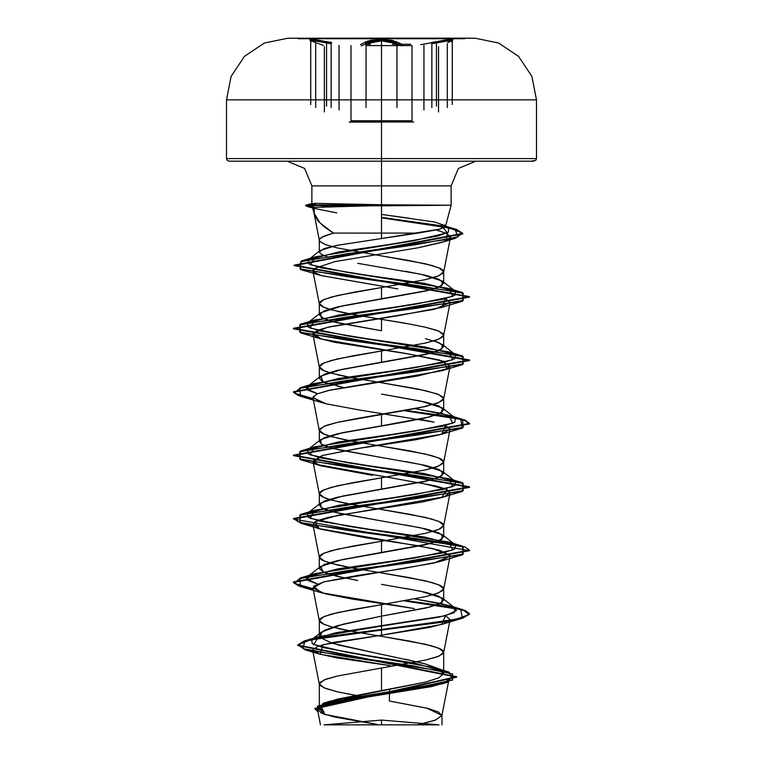 <?xml version="1.0" encoding="UTF-8"?>
<svg xmlns="http://www.w3.org/2000/svg" width="763" height="763" viewBox="0 0 763 763"><rect width="100%" height="100%" fill="white"/><g stroke="black" fill="none" stroke-linecap="round" stroke-linejoin="round"><path stroke-width="1.14" d="M360.46 44.635L367.146 41.25L371.104 40.277L381.5 39.523L381.5 38.722L298.276 38.722L381.5 38.722L381.5 38.15L287.775 38.207L381.5 38.207L381.5 99.858L536.494 99.858L381.5 99.858L381.5 158.58L536.494 158.58L381.5 158.58L381.5 121.966L349.254 121.966L381.5 121.966L349.254 121.966L381.5 121.966L381.5 161.222L533.852 161.222L530.924 161.222L535.721 160.449L536.494 158.58L536.494 99.858L531.878 76.434L518.573 56.395L498.62 42.976L475.225 38.207L287.775 38.207L264.38 42.976L244.427 56.395L231.122 76.434L226.506 99.858L320.222 99.858M311.619 41.24L309.864 40.277L310.093 39.695L315.853 39.743L331.752 42.518L331.132 43.787L331.132 107.469L331.132 43.787L326.574 42.69L326.574 106.171L326.574 42.69L317.694 41.164L311.819 40.84L310.722 41.288L311.123 41.784M464.724 38.722L464.724 38.15L381.5 38.15L464.724 38.15L381.5 38.15L381.5 38.722L464.724 38.722L298.276 38.722L381.5 38.722L381.5 39.523L375.825 39.724M339.096 109.958L339.096 45.418L339.096 109.958M423.932 109.939L423.932 45.408L423.932 109.939M364.886 42.518L381.5 39.523L398.143 42.509L396.941 43.787L396.941 107.459L396.941 43.787L396.941 107.459L396.941 43.787L391.419 41.603L381.519 40.792L381.519 103.93L381.519 40.792L371.61 41.603L366.087 43.787L366.087 107.469L366.087 43.787L366.087 107.469L366.087 43.787L364.886 42.518L366.087 43.787L361.395 45.914M447.28 107.469L447.28 43.787L447.28 107.469M451.858 41.784L452.259 41.288L451.162 40.84L445.287 41.164L436.407 42.69L436.407 106.171L436.407 42.69L431.868 43.787L431.868 107.459L431.868 43.787L431.868 107.459L431.868 43.787L431.248 42.509L431.868 43.787L447.576 40.925L452.259 41.288L452.259 104.521M381.5 120.726L351.028 120.726L411.972 120.726L351.028 120.726L381.5 120.726L381.5 45.589L381.5 120.726L411.972 120.726L381.5 120.726M381.5 105.17L381.5 45.589L411.972 45.589L381.5 45.589L381.5 105.17M411.972 120.726L411.972 45.589L396.941 45.589M410.647 44.264L392.659 44.264M464.724 38.207L287.775 38.207M429.321 724.85L323.989 724.85L381.5 720.119L381.5 724.85L439.011 724.85L381.5 720.119L381.5 724.85L333.679 724.85M454.996 228.957L381.5 217.321L438.553 225.371L456.427 229.396L462.76 233.421L294.098 265.104L469.569 296.578L293.431 328.29L469.569 359.983L293.431 391.686L298.486 395.129L313.078 398.563L294.28 393.088L300.527 387.614L416.131 371.762L463.246 363.837L462.464 355.911L346.869 340.06L299.754 332.134L300.527 324.208L416.121 308.357L463.236 300.431L462.483 292.506L347.403 276.711L300.078 268.824L301.423 260.927L414.376 244.942L457.8 236.95L454.996 228.957L440.985 224.78L447.185 232.801L413.393 240.812L315.329 256.845L310.474 264.742L348.271 272.629L448.654 288.424L452.793 296.349L415.167 304.275L314.356 320.126L310.207 328.052L347.823 335.978L448.654 351.829L452.793 359.755L415.167 367.68L314.337 383.531L306.449 388.644L317.389 393.756L307.699 390.112L307.499 386.479L338.324 378.553L394.442 370.627L442.979 362.702L454.815 358.734L455.492 354.766L424.657 346.841L368.539 338.915L320.012 330.989L308.176 327.031L307.508 323.064L338.352 315.138L394.461 307.212L442.979 299.287L454.815 295.329L455.492 291.361L425.029 283.493L369.426 275.634L320.794 267.765L308.738 263.826L308.185 259.897L338.6 251.933L392.583 243.979L437.857 236.015L448.425 232.028L448.568 228.051L445.478 226.392L451.133 205.257L451.133 185.876L381.5 185.876L381.5 205.257L381.5 185.876L311.867 185.876L381.5 185.876L381.5 161.222L381.5 204.761L451.095 205.257L390.341 205.257L314.976 207.317L374.948 205.514L308.529 205.514L314.976 207.317L312.515 207.67L314.203 208.394L314.251 214.155L317.656 220.459L324.132 226.706L333.46 233.096L418.076 233.096L439.316 229.348L444.81 227.221L445.325 225.648L434.748 222.014L381.5 214.374L410.437 218.418M314.976 207.317L308.529 205.514L306.974 206.42L312.534 207.584L305.658 205.848L308.529 205.514L381.5 205.791L381.5 233.096L381.5 205.791L451.095 205.257L391.266 205.257M323.97 711.793L319.325 707.549L324.103 703.305L337.58 699.061L381.5 690.572L381.5 668.045L425.468 660.119L436.903 656.953L442.912 653.777L443.675 652.193L442.912 650.61L440.632 649.027L431.801 645.851L409.731 641.101L381.5 636.342L425.468 644.268L438.944 648.235L443.675 652.193L438.944 656.161L425.468 660.119L381.5 668.045L381.5 690.572L425.439 682.074L438.916 677.821L443.675 673.557L438.935 668.769L425.449 663.972L405.287 659.184M320.822 637.916L319.325 635.236L324.046 630.448L337.504 625.66L381.5 616.075L381.5 604.639L425.468 596.714L436.903 593.538L442.912 590.371L443.675 588.788L442.912 587.205L440.632 585.612L431.801 582.446L409.731 577.686L381.5 572.937L425.468 580.862L438.944 584.82L443.675 588.788L438.944 592.746L425.468 596.714L381.5 604.639L381.5 616.075L425.477 608.14L438.944 604.182L443.675 600.223L438.954 596.265L425.487 592.298L405.306 588.33M357.713 580.405L337.551 576.447L324.065 572.479L319.325 568.511L324.046 564.553L337.532 560.586L381.5 552.66L381.5 541.234L425.468 533.308L436.903 530.132L440.632 528.549L443.646 525.697L442.912 523.79L440.632 522.207L431.801 519.04L409.731 514.281L381.5 509.522L425.468 517.448L438.944 521.415L443.675 525.383L438.944 529.341L425.468 533.308L381.5 541.234L381.5 552.66L425.449 544.744L438.935 540.776L443.675 536.809L438.935 532.851L425.449 528.883L405.287 524.915M322.444 508.32L319.325 505.096L324.065 501.138L337.551 497.18L381.5 489.255L381.5 477.819L425.468 469.894L436.903 466.727L442.912 463.551L443.675 461.968L442.912 460.385L440.632 458.801L431.801 455.625L409.731 450.876L381.5 446.117L425.468 454.042L438.944 458.01L443.675 461.968L438.944 465.935L425.468 469.894L381.5 477.819L381.5 489.255L425.487 481.329L438.954 477.361L443.675 473.403L438.935 469.436L425.468 465.478L405.306 461.52M322.444 444.905L319.325 441.701L324.046 437.743L337.513 433.775L405.296 421.882L425.458 417.924L438.935 413.966L443.675 409.998L438.954 406.04L425.468 402.072L381.5 394.137L420.623 401.014L442.311 407.9L441.891 412.382L429.769 416.875L381.5 425.849L381.5 414.414L381.5 425.849L342.339 432.726L320.698 439.602L321.099 444.076L333.202 448.568L381.5 457.552L337.523 449.617M381.5 446.117L353.269 441.357L331.199 436.608L322.368 433.432L320.088 431.848L319.325 430.265L320.088 428.682L326.097 425.506L337.532 422.34L418.048 408.071L436.903 403.312L442.912 400.146L443.675 398.563L442.912 396.979L436.903 393.803L418.048 389.054L381.5 382.711L425.468 390.637L438.944 394.595L443.675 398.563L438.944 402.521L425.468 406.488L357.704 418.372L337.532 422.34L324.056 426.307L319.325 430.265L324.056 434.233L329.053 435.988M425.468 327.232L438.944 331.19L443.675 335.157L438.944 339.115L425.468 343.083L381.5 351.009L381.5 362.435L425.458 354.509L438.944 350.551L443.675 346.583L438.935 342.616L425.449 338.658M377.857 318.705L405.296 323.264M322.444 381.5L319.325 378.286L324.065 374.328L337.551 370.36L381.5 362.435L381.5 351.009L425.468 343.083L436.903 339.907L442.912 336.741L443.675 335.157L442.912 333.565L436.903 330.398L425.468 327.232L409.731 324.056L381.5 319.296L381.5 330.732L337.523 322.806L324.046 318.839L319.325 314.881L324.065 310.913L337.542 306.955L381.5 299.029L381.5 287.594L425.468 279.668L436.903 276.502L442.912 273.326L443.675 271.742L442.912 270.159L440.632 268.576L431.801 265.4L409.731 260.65L381.5 255.891L425.468 263.817L438.944 267.784L443.675 271.742L438.944 275.71L425.468 279.668L381.5 287.594L381.5 299.029L425.487 291.104L438.944 287.136L443.675 283.178L438.954 279.22L425.487 275.252L405.315 271.294M365.611 697.144L337.532 691.822L326.097 688.655L320.088 685.489L319.325 683.896L320.088 682.313L326.097 679.146L337.532 675.97L381.5 668.045L337.532 675.97L324.056 679.938L319.325 683.896L324.056 687.864L337.532 691.822L355.091 695.322M422.893 663.285L337.561 644.821M319.325 635.236L319.325 620.491L324.056 624.449L332.439 627.167M381.5 636.342L353.269 631.583L331.199 626.833L322.368 623.657L320.088 622.074L319.325 620.491L320.088 618.907L322.368 617.324L331.199 614.148L353.269 609.399L381.5 604.639L337.532 612.565L324.056 616.523L319.325 620.491M337.532 628.416L348.462 630.686M319.325 568.521L319.325 557.085L324.056 561.043L337.532 565.011L348.205 567.233M381.5 572.937L353.269 568.177L331.199 563.418L322.368 560.252L320.088 558.669L319.325 557.085L320.088 555.493L322.368 553.909L331.199 550.743L353.269 545.984L381.5 541.234L337.532 549.16L324.056 553.118L319.325 557.085M381.5 457.552L420.671 464.429L442.292 471.296L441.92 475.778L429.827 480.27L342.358 496.131L320.718 502.989L321.08 507.49L333.202 511.983L381.5 520.957L337.542 513.032M326.478 509.999L324.056 509.064M319.325 505.106L319.325 493.671L324.056 497.638L329.053 499.393M381.5 509.522L353.269 504.772L331.199 500.013L322.368 496.847L320.088 495.263L319.325 493.671L320.088 492.087L322.368 490.504L331.199 487.338L353.269 482.578L381.5 477.819L337.532 485.745L324.056 489.712L319.325 493.671M337.532 501.596L348.205 503.818M326.478 446.584L324.056 445.659M319.325 441.701L319.325 430.265M337.532 438.191L348.205 440.413M433.947 340.88L442.282 344.475L441.911 348.977L429.779 353.46L342.368 369.311L320.708 376.178L323.216 381.862L343.493 387.499L337.551 386.221M326.469 383.179L324.065 382.263M319.325 378.295L319.325 366.86L324.056 370.818L329.044 372.582M381.5 382.711L353.269 377.952L331.199 373.202L322.368 370.026L320.088 368.443L319.325 366.86L320.088 365.277L322.368 363.684L331.199 360.517L353.269 355.758L381.5 351.009L337.532 358.934L324.056 362.892L319.325 366.86M337.532 374.786L348.214 377.008M319.325 314.881L319.325 303.445L324.056 307.413L329.063 309.177M381.5 319.296L353.269 314.547L331.199 309.788L322.368 306.621L320.088 305.038L319.325 303.445L320.088 301.862L322.368 300.279L331.199 297.112L353.269 292.353L381.5 287.594L337.532 295.519L324.056 299.487L319.325 303.445M337.532 311.371L348.205 313.593M357.752 263.369L420.671 274.203L442.302 281.08L441.911 285.553L429.807 290.045L342.349 305.906L320.718 312.773L321.07 317.255L333.164 321.748L381.5 330.732M326.936 256.521L324.132 255.462L326.936 256.521M444.686 225.047L440.318 229.034L381.5 238.504L418.076 233.096L381.5 233.096L381.5 238.504L336.607 245.428L320.307 250.464L319.325 252.019L320.546 253.707L322.902 254.928L320.546 253.707L319.325 252L324.008 248.643L337.475 245.257L381.5 238.504L381.5 233.096L333.46 233.096L324.37 235.948L319.792 238.8L319.325 240.04L320.107 241.642L325.286 244.494L331.638 246.497M389.292 701.016L389.588 689.161L389.292 701.016L427.08 708.207L441.939 715.398L435.473 720.129L417.609 724.85L435.015 720.291L441.901 715.732L438.62 712.051L427.728 708.379L389.292 701.016M448.968 679.184L444.715 682.885L431.391 686.605L338.572 701.75L323.474 705.613L317.57 709.485L321.566 713.195L334.108 716.915L377.17 724.44L324.704 714.387L321.185 706.528L355.262 698.774L442.769 683.61M351.981 724.85L439.011 724.85M319.325 707.511L329.358 701.35L425.439 682.074L438.849 677.83L443.675 673.557L435.32 667.854L346.688 652.279L313.793 644.497L318.486 636.704L381.5 626.003L381.5 629.475L304.761 640.844L303.159 648.664L345.305 656.485L449.092 672.117L452.802 679.919L416.836 687.721L323.073 703.324L317.818 711.297L314.957 708.322L456.675 676.667L297.704 644.993L303.893 641.111L321.728 637.229L381.5 629.475L381.5 630L321.728 637.763L303.893 641.645L297.704 645.517L456.675 677.191L314.957 708.846L317.933 711.879M325.982 714.807L324.084 714.225L317.303 706.176L350.227 698.116L448.329 682.008L452.86 673.977L413.46 665.946L305.372 649.885L297.856 644.916L310.36 639.947L381.5 630L381.5 635.217L322.873 644.735L320.183 654.244L390.16 665.651L336.769 657.906L319.468 654.025L312.677 650.143L317.408 646.414L332.086 642.684L381.5 635.217L441.643 624.43L445.611 615.684L450.084 619.661L444.304 623.552L429.311 627.434L381.5 635.217L381.5 630L443.78 622.074L462.864 618.106L469.569 614.148L464.858 610.839L451.267 607.529L403.989 600.901L460.633 609.561L462.473 618.23L381.5 630L381.5 629.475L454.996 619.508L469.207 614.53L462.483 609.542L405.782 600.586L451.83 607.1L465.01 610.362L469.569 613.614L462.864 617.582L443.78 621.549L381.5 629.475L381.5 626.003L439.011 617.2L454.042 612.803L455.492 608.407L441.643 603.667L414.795 598.936L448.663 605.469L456.551 610.6L445.42 615.731L335.663 632.823L311.8 639.642L312.172 643.571L322.778 647.501L365.973 655.35L415.177 663.209L442.435 671.058L443.675 673.557L441.682 670.486M381.5 255.891L337.532 247.965L326.097 244.799L320.088 241.623L319.325 240.04L320.088 238.457L322.368 236.873L333.46 233.096L319.955 222.92L314.07 213.163L314.203 208.394L336.769 212.839M436.398 230.035L447.242 233.678L450.466 237.283L443.913 241.652L418.61 247.651L334.881 261.633L313.793 268.643L312.878 270.731L313.765 272.143L316.521 273.907L321.004 275.577L397.838 288.891L321.357 275.681L313.765 272.143L313.793 268.643L334.881 261.633L418.61 247.651L441.281 242.529L446.374 240.66L447.242 233.678L436.398 230.035M445.611 298.638L450.084 302.615L434.462 309.273L329.759 326.793L317.456 330.322L312.916 334.318L318.343 338.076L334.089 342.177L409.378 354.099L439.574 360.06L450.084 366.021L446.937 368.815L417.304 376.035L328.462 390.494L316.569 394.109L312.916 397.723L326.163 403.818L358.972 409.903L434.071 422.092L419.507 419.211M372.516 475.368L321.347 465.907L313.383 462.054L322.644 455.397L356.617 448.73L441.643 434.204L445.611 425.458L450.084 429.426L439.831 434.738L416.112 439.66L359.096 448.348L322.253 455.511L312.916 461.129L317.866 464.715L435.368 485.802L446.641 489.321L450.084 492.831L444.428 496.684L328.672 517.266L316.683 520.881L312.916 524.543L319.306 528.654L432.821 548.626L449.97 555.292L450.084 556.246L433.727 563.075L323.665 581.921L312.916 587.949L324.523 593.614L351.524 598.945L414.443 608.559L321.357 592.727L313.526 586.28L323.665 581.921L358.438 575.264L402.893 568.607L438.363 561.95L441.653 561.015L449.97 555.292L439.116 550.161L416.875 545.564L367.289 537.991L321.357 529.312L319.306 528.654L314.604 521.987L337.999 515.33L422.101 502.006L441.643 497.61L447.166 489.569L419.507 482.617M316.788 204.989L312.077 203.835L314.442 203.339L381.5 204.761L381.5 185.876L311.867 185.876L451.133 185.876L458.363 168.442L475.797 161.222M329.969 207.088L329.168 206.964M319.792 205.514L329.854 207.088M390.341 205.257L308.529 204.989L308.529 205.514L308.529 204.989L314.442 203.339L305.658 205.314L314.032 207.326L305.906 205.152L308.529 204.989L390.341 204.989L314.442 203.339M414.795 408.71L448.654 415.234L452.793 423.16L415.177 431.085L314.356 446.937L310.207 454.862L347.833 462.798L448.663 478.649L452.783 486.575L415.158 494.5L314.346 510.352L310.207 518.277L347.833 526.203L448.644 542.054L452.793 549.98L415.177 557.906L314.346 573.757L306.449 578.869L317.389 583.981L307.699 580.338L307.499 576.704L338.333 568.778L394.461 560.843L442.988 552.917L454.824 548.959L455.492 544.992L424.648 537.066L368.539 529.14L320.012 521.215L308.176 517.257L307.508 513.289L338.333 505.364L394.442 497.438L442.979 489.512L454.815 485.554L455.501 481.587L424.667 473.661L368.548 465.735L320.012 457.81L308.176 453.842L307.508 449.884L338.352 441.958L394.471 434.033L442.988 426.107L454.824 422.139L455.492 418.181L441.643 413.441L414.795 408.71M405.782 537.181L451.839 543.695L465.02 546.957L469.569 550.218L293.431 581.921L298.486 585.355L313.078 588.788L294.27 583.313L300.536 577.839L416.14 561.988L463.246 554.062L462.473 546.136L346.879 530.285L299.764 522.359L300.517 514.434L416.131 498.582L463.246 490.647L462.464 482.721L346.86 466.87L299.754 458.945L300.536 451.019L416.131 435.168L463.236 427.242L462.473 419.316L405.782 410.36L451.839 416.884L465.02 420.136L469.569 423.398L293.431 455.101L469.569 486.804L293.431 518.506L298.486 521.949L313.078 525.383M313.183 589.341L298.514 585.889L293.431 582.446L469.569 550.743L293.431 519.04L469.569 487.328L293.431 455.635L469.569 423.923L464.867 420.613L451.276 417.304L403.989 410.675L460.633 419.335L462.483 428.005L346.869 443.856L299.754 451.782L300.536 459.707L416.14 475.559L463.246 483.484L462.464 491.41L346.879 507.261L299.764 515.187L300.517 523.113L416.121 538.964L463.236 546.89L462.473 554.815L346.86 570.676L299.754 578.602L300.536 586.528L313.183 589.341M313.183 399.116L298.514 395.663L293.431 392.22L469.569 360.517L293.431 328.815L469.569 297.103L294.098 265.629L462.76 233.945L456.427 229.921L438.553 225.896L381.5 217.846L449.369 228.042L462.502 233.135L455.463 238.237L346.259 253.86L300.708 261.671L300.527 269.482L416.121 285.333L463.236 293.259L462.473 301.185L346.879 317.036L299.764 324.962L300.527 332.887L416.131 348.739L463.246 356.674L462.464 364.6L346.869 380.451L299.754 388.377L300.527 396.302L313.183 399.116M328.319 404.333L321.357 402.502L312.897 397.218L316.998 393.918L329.874 390.17L441.653 370.789L446.937 368.815L443.847 361.385L408.453 353.956L321.347 339.087L313.116 333.202L327.508 327.317L399.211 315.539L441.643 307.384L445.611 298.648M381.5 584.372L420.651 591.249L442.311 598.125L441.901 602.608L429.788 607.09L381.5 616.075L381.5 626.003L381.5 616.075L343.312 624.144L321.309 632.174L320.66 637.744L332.42 643.295L381.5 654.396M381.5 520.957L420.632 527.834L442.292 534.701L441.901 539.203L429.769 543.685L342.368 559.537L320.689 566.423L323.226 572.088L343.503 577.734M232.076 161.222L530.924 161.222M433.889 161.222L345.41 161.222M339.096 99.858L226.506 99.858L226.506 158.58L227.279 160.449L229.148 161.222L381.5 161.222L381.5 158.58L226.506 158.58L381.5 158.58L226.506 158.58L381.5 158.58L381.5 99.858L226.506 99.858L381.5 99.858L381.5 38.207M333.212 724.85L429.931 724.85M434.633 724.85L437.905 724.85L434.633 724.85M374.948 205.514L391.047 205.514L374.948 205.514M370.341 44.264L366.087 44.264M366.087 45.589L381.5 45.589L366.087 45.589M381.5 121.966L413.746 121.966L381.5 121.966M315.691 43.787L315.691 107.459L315.691 43.787M331.132 107.469L331.132 43.787L331.132 107.469M376.254 41.002L381.519 40.792L396.941 43.787L401.634 45.904M315.109 42.509L312 39.523L331.752 42.518L331.132 43.787L315.396 40.925L310.722 41.288L310.722 104.521M381.519 40.792L366.087 43.787M396.941 43.787L398.143 42.509L402.568 44.616M420.718 44.626L450.981 39.523L447.852 42.518M381.5 39.523L392.192 40.325L398.143 42.509M431.248 42.509L447.623 39.695L453.012 39.743L451.257 41.288M298.276 38.722L298.276 38.15M381.5 122.051L349.712 122.051L381.5 122.051M311.867 203.645L311.867 185.876L304.637 168.442L287.203 161.222M312.515 207.67L314.251 214.155M443.675 673.557L443.675 652.193M443.675 600.223L443.675 588.788M443.675 536.809L443.675 525.383M443.675 473.403L443.675 461.968M443.675 409.998L443.675 398.563M443.675 346.583L443.675 335.157M443.675 283.178L443.675 271.742M319.325 707.578L319.325 683.896M319.325 252L319.325 240.04M448.968 679.719L441.901 715.732M317.57 710.057L320.47 724.85M441.939 715.398L441.939 724.85M329.358 701.34L323.073 703.324M435.32 667.854L449.092 672.117M318.486 636.704L304.761 640.844M314.957 708.322L314.957 708.846M456.675 676.667L456.675 677.191M297.704 644.993L297.704 645.517M440.852 684.249L448.329 682.008M305.372 649.885L320.021 654.215M319.354 684.22L312.668 650.114M443.646 652.518L450.084 619.661M319.354 620.815L312.916 587.949M443.646 589.103L450.084 556.246M319.354 557.4L312.916 524.543M443.646 525.697L450.084 492.831M319.354 493.995L312.916 461.129M443.646 462.292L450.084 429.426M319.354 430.59L312.916 397.723M443.646 398.887L450.084 366.021M319.354 367.175L312.916 334.318M443.646 335.472L450.084 302.615M319.354 303.769L312.878 270.731M443.646 272.067L450.466 237.283M319.354 240.364L314.06 213.344M312.086 203.492L305.906 205.152M315.329 256.845L301.423 260.927M448.654 288.424L462.483 292.506M314.356 320.126L300.527 324.208M448.654 351.829L462.464 355.911M314.337 383.531L300.527 387.614M448.654 415.234L462.473 419.316M314.356 446.937L300.536 451.019M448.663 478.649L462.464 482.721M314.346 510.352L300.517 514.434M448.644 542.054L462.473 546.136M314.346 573.757L300.536 577.839M448.663 605.469L462.483 609.542M469.569 614.148L469.569 613.614M293.431 582.446L293.431 581.921M469.569 550.743L469.569 550.218M293.431 519.04L293.431 518.506M469.569 487.328L469.569 486.804M293.431 455.635L293.431 455.101M469.569 423.923L469.569 423.398M293.431 392.22L293.431 391.686M469.569 360.517L469.569 359.983M293.431 328.815L293.431 328.29M469.569 297.103L469.569 296.578M294.098 265.629L294.098 265.104M462.76 233.945L462.76 233.421M305.658 205.848L305.658 205.314M441.643 624.43L462.473 618.23M321.357 592.727L300.536 586.528M441.653 561.015L462.473 554.815M321.357 529.312L300.517 523.113M441.643 497.61L462.464 491.41M321.347 465.907L300.536 459.707M441.643 434.204L462.483 428.005M321.357 402.502L300.527 396.302M441.653 370.789L462.464 364.6M321.347 339.087L300.527 332.887M441.643 307.384L462.473 301.185M321.357 275.681L300.527 269.482M441.281 242.529L455.463 238.237M314.47 208.471L306.974 206.42M442.33 598.116L455.492 608.407M307.499 576.704L320.67 566.413M455.492 544.992L442.33 534.701M307.508 513.289L320.67 502.998M455.501 481.587L442.33 471.305M307.508 449.884L320.67 439.593M455.492 418.181L442.33 407.89M307.499 386.479L320.67 376.188M455.492 354.766L442.33 344.485M307.508 323.064L320.67 312.773M455.492 291.361L442.33 281.07M308.185 259.897L320.307 250.464M448.568 228.051L444.848 225.161M321.261 632.184L311.8 639.642M442.435 671.058L441.739 670.505M464.724 38.15L475.225 38.207M351.028 120.726L351.028 45.589M438.563 112.008L438.563 46.743M324.38 111.989L324.38 46.724M310.722 41.288L310.493 40.62L323.541 45.494M447.776 42.537L452.497 40.63L452.259 41.288"/></g></svg>

